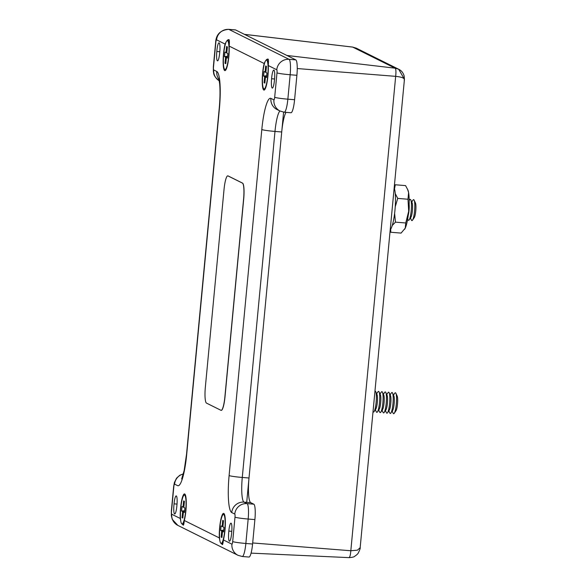 <?xml version="1.0" encoding="UTF-8"?>
<svg xmlns="http://www.w3.org/2000/svg" width="587" height="587" viewBox="0 0 587 587"><rect width="100%" height="100%" fill="white"/><g stroke="black" fill="none" stroke-linecap="round" stroke-linejoin="round"><path stroke-width="0.88" d="M219.934 540.965L219.333 537.912A15.614 2.774 94.7 0 1 220.433 521.667A15.614 2.774 94.7 0 1 223.596 513.368A15.614 2.774 94.7 0 1 223.786 513.42A15.614 2.774 94.7 0 1 225.357 523.597A15.614 2.774 94.7 0 1 223.412 539.937C223.045 543.298 222.664 544.831 222.26 544.545L221.152 543.379M222.605 544.545A15.614 2.774 94.7 0 1 221.805 543.085M224.117 514.872A15.614 2.774 94.7 0 1 224.425 514.293M264.179 63.513C265.573 60.241 266.894 58.781 268.149 59.133C268.53 59.595 268.567 61.73 268.259 65.539A15.614 2.774 94.7 0 1 267.158 81.784A15.614 2.774 94.7 0 1 263.996 90.082A15.614 2.774 94.7 0 1 263.805 90.031A15.614 2.774 94.7 0 1 262.235 79.854A15.614 2.774 94.7 0 1 264.179 63.513L229.172 46.102A15.614 2.774 94.7 0 1 228.072 62.347A15.614 2.774 94.7 0 1 224.916 70.645A15.614 2.774 94.7 0 1 224.726 70.594A15.614 2.774 94.7 0 1 223.148 60.417A15.614 2.774 94.7 0 1 225.092 44.076C226.487 40.804 227.815 39.344 229.062 39.696C229.451 40.158 229.488 42.293 229.172 46.102M267.936 59.074L268.149 59.133A15.614 2.774 94.7 0 0 267.063 60.468M264.972 89.305A15.614 2.774 94.7 0 1 264.759 88.681M180.855 521.527L180.253 518.475A15.614 2.774 94.7 0 1 181.346 502.23A15.614 2.774 94.7 0 1 184.509 493.924A15.614 2.774 94.7 0 1 184.7 493.983A15.614 2.774 94.7 0 1 186.27 504.16A15.614 2.774 94.7 0 1 184.325 520.5C183.966 523.853 183.577 525.394 183.173 525.108L182.065 523.942M183.518 525.108A15.614 2.774 94.7 0 1 182.718 523.648M185.03 495.435A15.614 2.774 94.7 0 1 185.338 494.856M228.849 39.637L229.062 39.696A15.614 2.774 94.7 0 0 227.983 41.031M225.885 69.868A15.614 2.774 94.7 0 1 225.672 69.244M274.423 80.478A8.35 1.482 -85.3 0 0 274.452 80.162A8.409 1.497 -85.3 0 0 274.555 79.142A8.409 1.497 -85.3 0 0 273.806 70.051A8.409 1.497 -85.3 0 0 271.686 77.711A8.409 1.497 -85.3 0 0 271.598 78.739A8.35 1.482 -85.3 0 0 271.568 79.062A8.35 1.482 -85.3 0 0 272.309 88.094A8.35 1.482 -85.3 0 0 274.423 80.478M228.835 531.096A8.409 1.497 -85.3 0 0 228.732 532.115A8.409 1.497 -85.3 0 0 229.48 541.207A8.409 1.497 -85.3 0 0 231.601 533.546A8.409 1.497 -85.3 0 0 231.689 532.512A8.35 1.482 -85.3 0 0 231.718 532.196A8.35 1.482 -85.3 0 0 230.977 523.164A8.35 1.482 -85.3 0 0 228.864 530.78A8.35 1.482 -85.3 0 0 228.835 531.096L231.792 531.338M174.06 503.851A8.409 1.497 -85.3 0 0 173.95 504.871A8.409 1.497 -85.3 0 0 174.699 513.963A8.409 1.497 -85.3 0 0 176.826 506.302A8.409 1.497 -85.3 0 0 176.907 505.275A8.35 1.482 -85.3 0 0 176.944 504.952A8.35 1.482 -85.3 0 0 176.195 495.92A8.35 1.482 -85.3 0 0 174.09 503.536A8.35 1.482 -85.3 0 0 174.06 503.851L177.017 504.094M219.641 53.234A8.35 1.482 -85.3 0 0 219.67 52.918A8.409 1.497 -85.3 0 0 219.78 51.898A8.409 1.497 -85.3 0 0 219.024 42.807A8.409 1.497 -85.3 0 0 216.904 50.467A8.409 1.497 -85.3 0 0 216.816 51.502A8.35 1.482 -85.3 0 0 216.786 51.817A8.35 1.482 -85.3 0 0 217.535 60.85A8.35 1.482 -85.3 0 0 219.641 53.234M225.092 44.076L216.581 39.843A2.862 0.506 -85.3 0 0 215.825 42.44A11.439 0.8 5.4 0 1 215.656 42.279C216.133 34.369 220.485 30.062 228.695 29.35L235.431 29.9A14.301 2.539 94.7 0 1 235.607 29.952L295.797 59.881A14.301 2.539 94.7 0 1 296.897 75.297L294.586 99.724A14.301 2.539 94.7 0 1 290.976 112.755L284.247 112.205A14.301 2.539 94.7 0 0 287.857 99.174L294.586 99.724M286.008 112.352A22.878 4.065 -85.3 0 0 281.716 131.98L249.005 478.009A22.878 4.065 -85.3 0 0 250.766 502.67L253.797 504.174A14.301 2.539 94.7 0 1 254.897 519.59L252.586 544.017A14.301 2.539 94.7 0 1 248.983 557.048L242.248 556.498A14.301 2.539 94.7 0 0 245.858 543.467L252.586 544.017M274.569 78.988L271.598 78.739M219.795 51.744L216.816 51.502M404.296 79.025L398.69 69.251L356.346 48.193L352.538 47.077M244.368 34.332A11.439 2.032 94.7 0 1 244.493 34.376L286.904 55.464L395.08 68.18L352.677 47.092L244.493 34.376M404.179 80.096C405.008 78.306 402.168 77.051 395.667 76.347C396.166 71.739 395.976 69.017 395.08 68.18L398.676 69.244M283.594 112.139L246.709 502.34M398.69 69.251C401.457 70.543 403.284 72.847 404.186 76.171L404.414 79.553L360.161 547.686L357.446 550.166L350.821 550.745C350.461 555.302 349.793 557.599 348.817 557.621L251.082 553.13M407.539 189.19L408.596 192.573A20.706 3.676 94.7 0 0 407.892 189.997L405.573 185.609L395.293 184.766L394.501 188.919M407.987 199.242L408.684 211.261A20.706 3.676 94.7 0 0 408.596 192.573L407.987 199.242L397.707 198.399L395.249 193.563M405.749 222.987L405.228 228.189A20.706 3.676 94.7 0 0 408.684 211.261L405.749 222.987L395.462 222.143L394.611 213.419M395.227 206.873L397.707 198.399M404.626 229.29A20.706 3.676 94.7 0 0 404.685 229.194A20.706 3.676 94.7 0 0 405.228 228.189L401.082 233.098L390.803 232.254L390.685 229.194M392.285 225.415L395.462 222.143M390.091 231.102L390.803 232.254M392.182 411.12L393.136 413.204A10.522 1.871 -85.3 0 0 394.259 413.292L396.012 410.702A7.66 1.365 -85.3 0 0 397.509 404.032A7.66 1.365 -85.3 0 0 397.208 396.137L395.895 393.29A10.522 1.871 -85.3 0 0 394.772 393.202L393.488 395.102M394.259 413.292A10.522 1.871 -85.3 0 0 396.313 404.142A10.522 1.871 -85.3 0 0 395.895 393.29M388.814 410.841L389.775 412.925A10.522 1.871 -85.3 0 0 390.891 413.021L392.644 410.423A7.66 1.365 -85.3 0 0 394.141 403.761A7.66 1.365 -85.3 0 0 393.84 395.858L392.534 393.011A10.522 1.871 -85.3 0 0 391.412 392.923L390.128 394.824M390.891 413.021A10.522 1.871 -85.3 0 0 392.952 403.863A10.522 1.871 -85.3 0 0 392.534 393.011M385.446 410.57L386.407 412.654A10.522 1.871 -85.3 0 0 387.53 412.742L389.284 410.152A7.66 1.365 -85.3 0 0 390.781 403.482A7.66 1.365 -85.3 0 0 390.472 395.579L389.166 392.74A10.522 1.871 -85.3 0 0 388.044 392.644L386.76 394.552M387.53 412.742A10.522 1.871 -85.3 0 0 389.585 403.592A10.522 1.871 -85.3 0 0 389.166 392.74M382.086 410.291L383.04 412.375A10.522 1.871 -85.3 0 0 384.162 412.47L385.916 409.873A7.66 1.365 -85.3 0 0 387.413 403.21A7.66 1.365 -85.3 0 0 387.104 395.308L385.798 392.461A10.522 1.871 -85.3 0 0 384.676 392.373L383.392 394.273M384.162 412.47A10.522 1.871 -85.3 0 0 386.217 403.313A10.522 1.871 -85.3 0 0 385.798 392.461M378.718 410.019L379.679 412.103A10.522 1.871 -85.3 0 0 380.794 412.191L382.548 409.601A7.66 1.365 -85.3 0 0 384.045 402.931A7.66 1.365 -85.3 0 0 383.744 395.029L382.431 392.189A10.522 1.871 -85.3 0 0 381.315 392.094L380.031 393.994M380.794 412.191A10.522 1.871 -85.3 0 0 382.856 403.042A10.522 1.871 -85.3 0 0 382.431 392.189M375.35 409.741L376.311 411.825A10.522 1.871 -85.3 0 0 377.434 411.92L379.187 409.322A7.66 1.365 -85.3 0 0 380.684 402.66A7.66 1.365 -85.3 0 0 380.376 394.757L379.07 391.911A10.522 1.871 -85.3 0 0 377.947 391.822L376.663 393.723M377.434 411.92A10.522 1.871 -85.3 0 0 379.488 402.763A10.522 1.871 -85.3 0 0 379.07 391.911M373.016 411.692A10.522 1.871 -85.3 0 0 374.066 411.641L375.819 409.051A7.66 1.365 -85.3 0 0 377.316 402.381A7.66 1.365 -85.3 0 0 377.008 394.479L375.702 391.639A10.522 1.871 -85.3 0 0 374.961 391.162M374.066 411.641A10.522 1.871 -85.3 0 0 376.12 402.491A10.522 1.871 -85.3 0 0 375.702 391.639M373.78 403.607A7.66 1.365 -85.3 0 0 373.948 402.11A7.66 1.365 -85.3 0 0 374.066 400.583M410.438 217.997L411.392 220.081A10.522 1.871 -85.3 0 0 412.514 220.176L414.268 217.579A7.66 1.365 -85.3 0 0 415.765 210.916A7.66 1.365 -85.3 0 0 415.457 203.014L414.151 200.167A10.522 1.871 -85.3 0 0 413.028 200.079L411.744 201.979M412.514 220.176A10.522 1.871 -85.3 0 0 414.569 211.019A10.522 1.871 -85.3 0 0 414.151 200.167M407.664 219.017L408.031 219.809A10.522 1.871 -85.3 0 0 409.146 219.898L410.9 217.307A7.66 1.365 -85.3 0 0 412.397 210.638A7.66 1.365 -85.3 0 0 412.096 202.735L410.79 199.896A10.522 1.871 -85.3 0 0 409.667 199.8L409.176 200.527M409.146 219.898A10.522 1.871 -85.3 0 0 411.208 210.748A10.522 1.871 -85.3 0 0 410.79 199.896M408.236 215.209A7.66 1.365 -85.3 0 0 409.036 210.366A7.66 1.365 -85.3 0 0 409.124 204.379M206.499 403.115A14.873 2.642 94.7 0 1 205.355 387.082L224.036 189.418A14.873 2.642 94.7 0 1 227.793 175.865A14.873 2.642 94.7 0 1 227.976 175.917L242.438 183.107A14.873 2.642 94.7 0 1 243.583 199.14L224.894 396.805A14.873 2.642 94.7 0 1 221.145 410.357A14.873 2.642 94.7 0 1 220.961 410.306L206.499 403.115M227.844 175.873A14.873 2.642 94.7 0 1 227.903 175.873A14.873 2.642 94.7 0 1 228.086 175.924L242.548 183.115A14.873 2.642 94.7 0 1 243.693 199.147L225.004 396.812A14.873 2.642 94.7 0 1 221.255 410.372A14.873 2.642 94.7 0 1 221.196 410.357M224.799 530.156A14.499 2.575 94.7 0 1 221.475 543.283A14.499 2.575 94.7 0 1 219.839 527.691A14.499 2.575 94.7 0 1 223.823 514.623A14.499 2.575 94.7 0 1 224.799 530.156M221.138 537.105L221.915 537.494L222.495 531.389L223.544 531.917L223.977 527.368L222.928 526.847L223.5 520.742L222.722 520.353L222.143 526.458L221.094 525.937L220.661 530.479L221.717 531L221.138 537.105L221.967 537.017M223.654 530.795L221.717 531M223.713 530.149L220.661 530.479M222.935 526.708L222.143 526.458M223.61 531.22L222.495 531.389M180.759 508.254A14.499 2.575 94.7 0 1 184.736 495.186A14.499 2.575 94.7 0 1 185.712 510.719A14.499 2.575 94.7 0 1 182.388 523.846A14.499 2.575 94.7 0 1 180.759 508.254M184.421 501.305L183.636 500.916L183.056 507.021L182.007 506.5L181.581 511.042L182.63 511.563L182.051 517.668L182.836 518.057L183.408 511.952L184.457 512.48L184.89 507.931L183.841 507.41L184.421 501.305M184.523 511.783L183.408 511.952M182.88 517.58L182.051 517.668M184.567 511.358L182.63 511.563M184.626 510.712L181.581 511.042M183.856 507.271L183.056 507.021M227.551 40.686A14.499 2.575 94.7 0 1 227.69 40.782A14.499 2.575 94.7 0 1 228.754 55.295A14.499 2.575 94.7 0 1 225.342 69.442A14.499 2.575 94.7 0 1 224.828 69.486A14.499 2.575 94.7 0 1 223.713 53.857A14.499 2.575 94.7 0 1 227.551 40.686M227.411 58.076L227.844 53.534L226.795 53.006L227.374 46.909L226.589 46.52L226.01 52.617L224.96 52.096L224.535 56.646L225.584 57.166L225.004 63.271L225.79 63.66L226.362 57.555L227.411 58.076M227.477 57.379L226.362 57.555M225.834 63.176L225.004 63.271M227.521 56.954L225.584 57.166M227.58 56.308L224.535 56.646M226.809 52.867L226.01 52.617M266.637 60.123A14.499 2.575 94.7 0 1 266.777 60.219A14.499 2.575 94.7 0 1 267.841 74.732A14.499 2.575 94.7 0 1 264.429 88.879A14.499 2.575 94.7 0 1 263.915 88.923A14.499 2.575 94.7 0 1 262.793 73.294A14.499 2.575 94.7 0 1 266.637 60.123M266.498 77.513L266.931 72.971L265.882 72.443L266.454 66.346L265.676 65.957L265.097 72.062L264.047 71.533L263.614 76.083L264.671 76.604L264.091 82.708L264.869 83.097L265.449 76.992L266.498 77.513M266.564 76.816L265.449 76.992M264.92 82.613L264.091 82.708M266.608 76.391L264.671 76.604M266.667 75.745L263.614 76.083M265.889 72.304L265.097 72.062M394.171 187.928A21.792 3.874 94.7 0 1 394.956 210.212A21.792 3.874 94.7 0 1 390.216 229.752M223.412 539.937L231.924 544.171A2.862 0.506 -85.3 0 0 232.687 541.574L234.991 517.147A2.862 0.506 -85.3 0 0 234.771 514.065L231.74 512.561A34.317 6.097 94.7 0 1 229.106 475.565L261.809 129.536A34.317 6.097 94.7 0 1 270.893 98.374L273.924 99.878A2.862 0.506 -85.3 0 0 274.679 97.281L276.991 72.861A2.862 0.506 -85.3 0 0 276.77 69.772L268.259 65.539M215.825 42.44L213.514 66.867A2.862 0.506 -85.3 0 0 213.734 69.948L216.764 71.453A34.317 6.097 94.7 0 1 219.406 108.448L186.695 454.477A34.317 6.097 94.7 0 1 177.612 485.64L174.581 484.136A2.862 0.506 -85.3 0 0 173.825 486.733L171.514 511.152A2.862 0.506 -85.3 0 0 171.734 514.234L180.253 518.475M184.325 520.5L219.333 537.912M171.734 514.234A11.439 11.226 116.4 0 0 177.861 525.394L238.051 555.331L242.248 556.498M231.924 544.171A11.439 11.226 116.4 0 0 238.051 555.331M228.695 29.35A14.301 2.539 94.7 0 1 228.871 29.401L289.061 59.331A11.439 11.226 116.4 0 0 276.77 69.772M235.607 29.952L228.871 29.401A11.439 11.226 116.4 0 0 216.581 39.843M296.897 75.297L290.161 74.747A14.301 2.539 94.7 0 0 289.061 59.331L295.797 59.881M279.911 110.965A22.878 4.065 -85.3 0 0 274.987 131.429L242.277 477.451A22.878 4.065 -85.3 0 0 244.038 502.12L247.068 503.624A14.301 2.539 94.7 0 1 248.169 519.04L254.897 519.59M234.991 517.147A11.439 0.8 5.4 0 0 248.169 519.04L245.858 543.467A11.439 0.8 5.4 0 1 232.687 541.574M234.771 514.065A11.439 11.226 -63.6 0 1 247.068 503.624L253.797 504.174M231.74 512.561A11.439 11.226 -63.6 0 1 244.038 502.12L250.766 502.67M229.106 475.565A11.439 0.8 5.4 0 0 242.277 477.451L249.005 478.009M261.809 129.536A11.439 0.8 5.4 0 0 274.987 131.429L281.716 131.98M276.991 72.861A11.439 0.8 -174.6 0 0 290.161 74.747L287.857 99.174A11.439 0.8 -174.6 0 1 274.679 97.281M219.406 108.448A11.439 0.8 5.4 0 1 219.237 108.287L186.527 454.316A11.439 0.8 5.4 0 0 186.695 454.477M174.581 484.136A11.439 11.226 -63.6 0 1 183.342 473.966M219.024 79.421A11.439 11.226 -63.6 0 1 216.764 71.453M173.825 486.733A11.439 0.8 -174.6 0 1 173.657 486.572L171.345 510.998L171.36 515.79L172.285 519.4L177.861 525.394M219.289 80.801A11.439 11.226 -63.6 0 1 213.734 69.948M219.861 81.109C212.384 75.95 213.925 72.355 213.352 71.489L213.345 66.705A11.439 0.8 5.4 0 0 213.514 66.867M270.893 98.374A11.439 11.226 -63.6 0 0 277.02 109.534L280.05 111.038A11.439 11.226 -63.6 0 1 273.924 99.878M252.689 542.96L350.821 550.745L395.667 76.347L297.242 68.547M186.527 454.316L184.135 470.598L181.662 478.955M219.237 108.287C220.096 98.697 220.242 90.574 219.67 83.926L218.812 78.643M183.371 473.856L179.798 475.265L176.555 478.163L174.383 482.558L173.657 486.572M215.656 42.279L213.345 66.705M280.05 111.038L284.247 112.205M356.338 48.185L352.611 47.07L244.434 34.34M360.161 547.686C360.491 547.987 359.868 549.748 358.29 552.976C357.865 553.864 356.661 554.972 354.665 556.3C354.152 556.953 352.244 557.401 348.935 557.65M222.979 542.373L221.475 543.283M224.777 515.445L223.823 514.623M185.69 496.008L184.736 495.186M183.892 522.936L182.388 523.846M229.334 42.191L227.69 40.782M226.421 68.789L225.342 69.442M268.42 61.628L266.777 60.219M265.507 88.226L264.429 88.879"/></g></svg>
